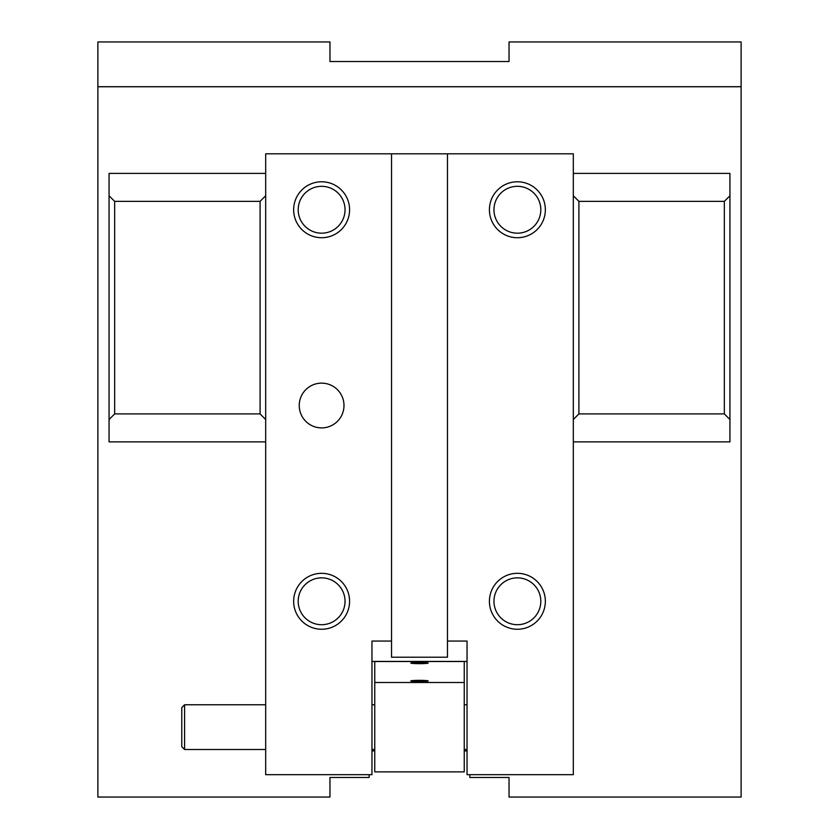 <?xml version="1.0" encoding="UTF-8"?>
<svg xmlns="http://www.w3.org/2000/svg" width="839" height="839" viewBox="0 0 839 839"><rect width="100%" height="100%" fill="white"/><g stroke="black" fill="none" stroke-linecap="round" stroke-linejoin="round"><path stroke-width="1.26" d="M469.84 774.68L469.84 777.47L509.032 777.47L509.032 797.05L741.12 797.05L741.12 86.753L97.88 86.753L97.88 797.05L329.968 797.05L329.968 777.47L369.16 777.47L369.16 774.68M97.88 86.7L741.12 86.7L741.12 41.95L509.032 41.95L509.032 61.53L329.968 61.53L329.968 41.95L97.88 41.95L97.88 86.7M329.968 777.47L369.16 777.47M469.84 777.47L509.032 777.47M729.93 195.77L729.93 419.5L724.34 413.91L724.34 201.36L729.93 195.77L729.93 173.39L573.32 173.39M573.32 441.87L729.93 441.87L729.93 419.5M573.32 195.77L578.91 201.36L578.91 413.91L573.32 419.5M265.68 419.5L260.09 413.91L260.09 201.36L265.68 195.77M265.68 173.39L109.07 173.39L109.07 195.77L114.66 201.36L114.66 413.91L109.07 419.5L109.07 441.87L265.68 441.87M109.07 195.77L109.07 419.5M260.09 201.36L114.66 201.36M260.09 413.91L114.66 413.91M724.34 413.91L578.91 413.91M724.34 201.36L578.91 201.36M517.38 186.321A23.429 23.429 0 0 0 493.961 209.75A23.429 23.429 0 0 0 517.38 233.179A23.429 23.429 0 0 0 540.809 209.75A23.429 23.429 0 0 0 517.38 186.321M517.38 237.72A27.97 27.97 0 0 1 489.42 209.75A27.97 27.97 0 0 1 517.38 181.78A27.97 27.97 0 0 1 545.35 209.75A27.97 27.97 0 0 1 517.38 237.72M321.62 427.89A22.37 22.37 0 0 1 299.24 405.52A22.37 22.37 0 0 1 321.62 383.14A22.37 22.37 0 0 1 343.99 405.52A22.37 22.37 0 0 1 321.62 427.89M321.62 186.321A23.429 23.429 0 0 0 298.191 209.75A23.429 23.429 0 0 0 321.62 233.179A23.429 23.429 0 0 0 345.039 209.75A23.429 23.429 0 0 0 321.62 186.321M321.62 237.72A27.97 27.97 0 0 1 293.65 209.75A27.97 27.97 0 0 1 321.62 181.78A27.97 27.97 0 0 1 349.58 209.75A27.97 27.97 0 0 1 321.62 237.72M517.38 577.861A23.429 23.429 0 0 0 493.961 601.28A23.429 23.429 0 0 0 517.38 624.709A23.429 23.429 0 0 0 540.809 601.28A23.429 23.429 0 0 0 517.38 577.861M517.38 629.25A27.97 27.97 0 0 1 489.42 601.28A27.97 27.97 0 0 1 517.38 573.32A27.97 27.97 0 0 1 545.35 601.28A27.97 27.97 0 0 1 517.38 629.25M321.62 577.861A23.429 23.429 0 0 0 298.191 601.28A23.429 23.429 0 0 0 321.62 624.709A23.429 23.429 0 0 0 345.039 601.28A23.429 23.429 0 0 0 321.62 577.861M321.62 629.25A27.97 27.97 0 0 1 293.65 601.28A27.97 27.97 0 0 1 321.62 573.32A27.97 27.97 0 0 1 349.58 601.28A27.97 27.97 0 0 1 321.62 629.25M265.68 704.76L184.58 704.76L181.78 707.56L181.78 746.71L184.58 749.51L265.68 749.51M184.58 704.76L184.58 749.51M447.47 641.069L467.04 641.069L467.04 774.68L573.32 774.68L573.32 153.82L447.47 153.82L447.47 657.22L391.53 657.22L391.53 153.82L265.68 153.82L265.68 774.68L371.96 774.68L371.96 641.069L391.53 641.069M447.47 153.82L391.53 153.82M419.5 681.541A8.673 0.587 180 0 1 410.827 680.943A8.673 0.587 180 0 1 419.5 680.356A8.673 0.587 180 0 1 428.173 680.943A8.673 0.587 180 0 1 419.5 681.541M419.5 663.649A8.673 0.587 180 0 1 410.827 663.062A8.673 0.587 180 0 1 419.5 662.474A8.673 0.587 180 0 1 428.173 663.062A8.673 0.587 180 0 1 419.5 663.649M464.25 682.495L464.25 661.52L374.75 661.52L374.75 771.88L464.25 771.88L464.25 682.495L374.75 682.495M371.96 661.415L467.04 661.415M467.04 750.905L464.25 750.905M374.75 750.905L371.96 750.905M371.96 704.76L374.75 704.76M464.25 704.76L467.04 704.76M371.96 749.51L374.75 749.51M464.25 749.51L467.04 749.51M374.75 661.415L464.25 661.415"/></g></svg>
